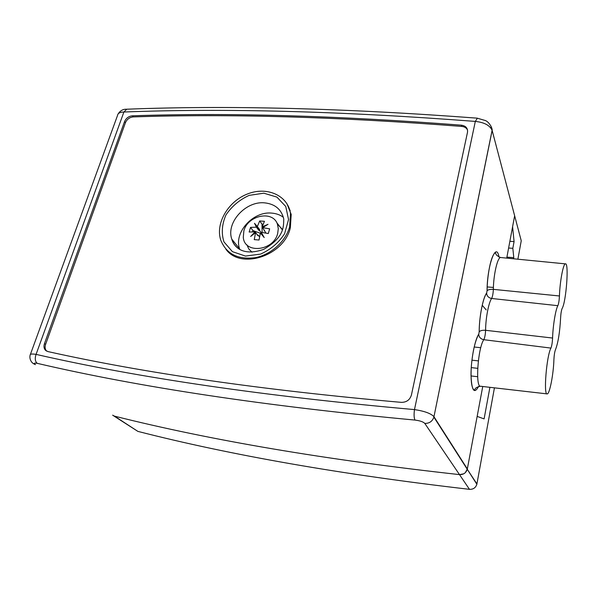 <?xml version="1.0" encoding="UTF-8"?>
<svg xmlns="http://www.w3.org/2000/svg" width="597" height="597" viewBox="0 0 597 597"><rect width="100%" height="100%" fill="white"/><g stroke="black" fill="none" stroke-linecap="round" stroke-linejoin="round"><path stroke-width="0.9" d="M506.905 257.15L513.778 257.635L513.569 258.785M489.913 387.319L484.1 418.893L477.152 416.407L467.339 468.921L465.361 472.608M471.018 375.938L477.645 376.722M513.599 211.808L514.644 215.763L512.592 226.718L514.077 241.584L512.83 248.315L513.778 257.635M463.668 473.839L459.496 474.615C325.38 459.765 210.383 440.273 114.49 416.139L112.624 415.169M506.726 258.113L514.644 215.763L521.241 240.785L517.883 259.21M494.435 387.841L476.854 484.271C475.675 487.794 473.22 489.48 469.466 489.331C341.394 474.511 230.867 455.198 137.892 431.392L113.691 415.87M474.16 347.006L480.757 347.715M487.167 286.933L493.406 287.448M508.614 248.031L512.83 248.315M509.868 241.307L514.077 241.584M486.212 309.895L482.212 305.276M471.928 360.163L478.346 360.887M289.829 210.278L290.209 210.301M471.249 367.595L477.697 368.342M476.928 483.921L467.264 469.279C466.018 472.973 463.436 474.749 459.496 474.615L424.788 423.4C429.347 423.482 432.385 421.392 433.877 417.124L492.137 130.43L490.95 126.042M137.892 431.392L114.49 416.139C210.383 440.273 325.38 459.765 459.496 474.615L469.466 489.331M33.432 363.588L34.641 364.371M477.413 118.169L475.316 121.415L414.482 409.594C424.333 411.072 430.818 413.415 433.915 416.631L467.339 468.921L482.742 386.498M547.031 393.886L480.607 386.252C475.167 387.662 477.854 347.879 483.809 339.7C480.757 339.044 479.055 337.268 478.719 334.372L479.19 331.798C479.219 317.067 482.936 297.866 486.622 293.269C486.958 296.142 488.63 297.881 491.629 298.478C492.57 296.605 493.144 293.575 493.361 289.366C493.458 274.918 497.51 257.314 500.584 257.508C493.928 254.718 496.57 252.688 495.144 252.844C490.764 255.71 487.197 275.904 487.077 290.754L486.622 293.269L487.077 290.754C488.122 289.664 490.219 289.209 493.361 289.366L559.449 295.97C559.852 281.829 563.232 263.74 565.374 263.867C569.142 262.105 566.217 301.828 562.128 308.492C561.352 310.41 560.837 313.582 560.598 318C559.829 332.29 558.128 342.842 555.494 349.641C554.673 351.76 554.15 355.028 553.912 359.461C553.531 374.065 549.628 394.326 547.18 393.901C543.337 395.475 546.606 355.461 550.949 348.088C551.8 345.932 552.344 342.581 552.583 338.044C552.919 325.843 555.628 309.365 557.867 305.686C558.673 303.739 559.202 300.5 559.449 295.97M480.428 386.229C473.294 387.856 475.6 390.207 474.13 390.035C471.787 388.348 470.787 381.767 471.13 370.304C471.317 364.558 472.1 357.887 473.488 350.282C475.04 342.887 476.787 337.581 478.719 334.372L479.19 331.798C480.272 330.589 482.406 330.089 485.592 330.298L552.583 338.044M550.949 348.088L483.809 339.7C484.794 337.626 485.391 334.492 485.592 330.298C485.659 318.164 488.659 302.507 491.629 298.478L557.867 305.686M283.381 217.286C280.045 214.83 276.127 213.435 271.628 213.099C253.046 211.122 233.696 232.517 239.569 248.8L239.8 249.501M289.635 226.823L290.508 213.375C287.709 195.174 266.672 186.197 247.382 194.01C228.002 201.495 215.129 223.591 220.823 240.352C226.509 254.031 237.964 259.807 255.173 257.68C270.896 254.747 285.59 241.569 289.635 226.823M286.918 203.659L291.209 214.427L290.336 227.853C283.844 256.12 240.233 270.016 225.793 249.046M467.548 130.064C466.496 127.915 464.57 126.698 461.765 126.422C338.514 116.833 229.002 113.661 133.243 116.915C129.609 117.303 127.012 119.206 125.452 122.646L45.596 344.379C44.708 347.103 45.036 349.327 46.588 351.036L46.723 351.163M461.377 125.176C337.917 115.639 228.241 112.52 132.362 115.818C128.721 116.206 126.124 118.124 124.557 121.557L44.477 343.596C43.581 346.327 43.909 348.551 45.462 350.267L47.917 351.573C145.071 373.215 262.867 390.147 401.311 402.356C406.512 402.363 409.878 399.915 411.423 394.998L467.526 132.161C467.876 128.183 465.824 125.855 461.377 125.176L461.765 126.422M30.38 354.454L117.534 115.437C117.885 113.229 120.012 112.087 123.907 112.012C225.263 108.094 342.402 111.236 475.316 121.415C484.174 122.34 489.771 125.295 492.1 130.288L514.644 215.763M33.477 363.618C31.417 362.603 29.149 358.842 30.141 355.111C30.066 353.961 32.044 353.722 36.074 354.379C138.631 377.864 264.769 396.266 414.482 409.594C413.825 414.557 413.997 418.049 415.005 420.072C419.989 420.713 423.251 421.825 424.788 423.4M35.477 364.64C33.522 363.215 34.111 362.782 37.245 363.342C35.096 361.439 34.708 358.454 36.074 354.379L123.907 112.012L126.728 109.221M246.882 244.807L248.792 248.949L252.001 252.195M243.875 230.86L243.292 237.285C244.322 254.173 273.545 251.188 277.672 233.494L278.299 228.636L277.411 224.114C272.836 210.069 247.688 215.301 243.875 230.86M255.083 231.852L249.158 232.032L250.531 227.382L256.441 227.181L254.516 223.3L257.344 226.547L259.688 220.957L264.456 221.3L262.128 226.905L268.016 224.3L262.635 227.644L269.65 228.838L268.307 233.531L261.285 232.33L264.21 237.561L260.382 232.964L259.053 240.016L254.255 239.628L255.583 232.591L250.658 236.479L255.083 231.852L257.471 235.031L258.173 235.084L257.979 235.77L255.583 232.591M258.822 230.382L256.419 225.867L259.717 229.748L259.523 230.435L258.822 230.382L256.441 227.181M256.419 225.867L254.516 223.3M257.344 226.547L259.717 229.748M265.934 233.054L262.128 226.905M262.822 235.89L263.031 235.472M264.284 230.8L264.471 230.151M259.553 236.919L258.173 235.084M259.523 230.435L262.098 233.912L261.859 234.74M262.098 233.912L260.755 233.42M260.307 233.255L252.912 230.546L252.538 231.837M252.912 230.546L250.531 227.382M261.882 234.763L262.12 233.845M262.105 232.442L262.016 224.159L259.688 220.957M263.135 224.241L262.016 224.159M282.403 229.92L276.739 222.636M478.719 334.178C474.764 339.999 470.936 360.036 471.011 374.991C471.637 390.699 474.182 394.498 478.645 386.386M486.622 293.052C482.928 297.873 479.204 317.007 479.167 331.828M498.988 257.106C496.271 240.681 487.1 265.449 487.062 290.776M565.374 263.867L501.01 257.553M264.478 202.838C275.023 203.95 281.456 209.346 283.776 219.039C283.523 227.323 284.03 237.561 263.68 249.367C241.442 257.083 233.42 245.583 231.785 239.136C225.89 222.651 245.613 200.913 264.478 202.838M238.479 248.673C235.24 246.195 233.009 243.016 231.785 239.136L239.569 248.8M263.837 193.189L249.173 195.368C239.494 199.786 231.733 206.346 225.905 215.039C221.89 224.368 221.241 233.315 223.957 241.889L232.397 251.65L245.449 256.068L260.546 254.113C270.65 249.606 278.665 242.807 284.59 233.718L288.552 219.517L285.747 206.45L276.889 197.092L263.837 193.189M132.362 115.818L133.243 116.915M44.477 343.596L45.596 344.379M124.557 121.557L125.452 122.646M415.005 420.072C265.605 406.169 139.683 387.259 37.245 363.342M117.967 114.161C120.079 110.773 122.863 109.124 126.31 109.229C227.554 105.206 344.484 108.176 477.107 118.146L485.406 120.549C489.383 122.079 492.704 128.825 492.1 130.295L433.877 417.124L476.854 484.271M290.508 213.375L291.209 214.427M46.588 351.036L45.462 350.267M277.411 224.114L282.127 229.136"/></g></svg>
